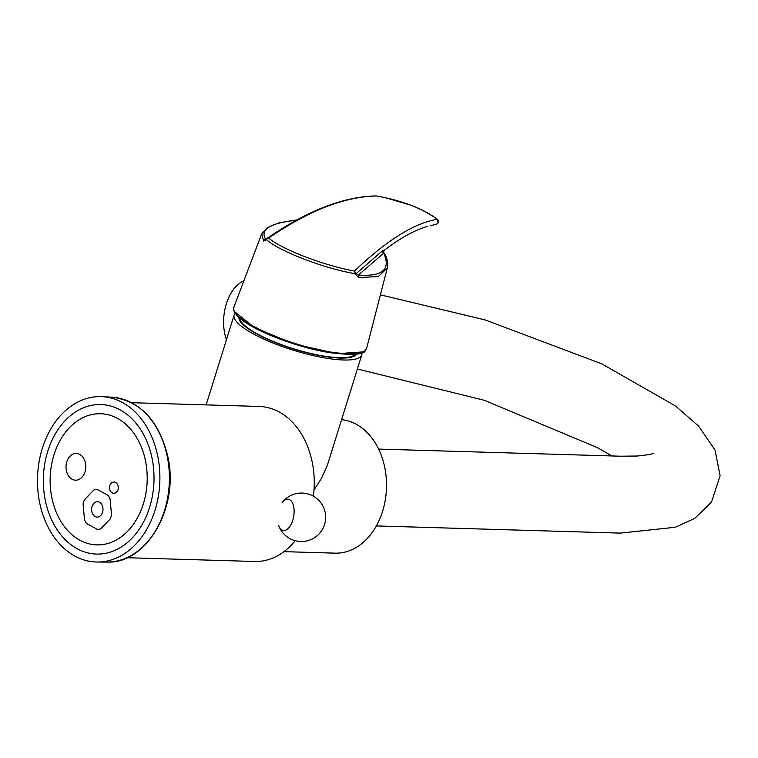 <?xml version="1.0" encoding="UTF-8"?>
<svg xmlns="http://www.w3.org/2000/svg" width="758" height="758" viewBox="0 0 758 758"><rect width="100%" height="100%" fill="white"/><g stroke="black" fill="none" stroke-linecap="round" stroke-linejoin="round"><path stroke-width="1.14" d="M436.532 224.122L436.343 224.254A2.672 2.596 -100.1 0 0 436.798 219.346L437.063 219.204A2.672 2.644 31.4 0 1 438.124 222.947L436.409 224.245L430.108 225.742M376.006 195.971A2.672 2.331 93.5 0 1 376.773 196.009L384.856 197.544L411.101 205.266C427.455 211.946 430.961 214.846 437.461 219.403L437.063 219.204C422.092 208.279 401.996 200.548 376.773 196.009L376.12 195.99C344.094 196.796 308.307 210.819 268.758 238.04C280.773 248.956 324.585 265.831 354.536 271.051C386.182 240.722 413.603 223.477 436.798 219.346M354.99 273.913A2.34 0.616 8.8 0 0 356.014 273.723L358.354 275.04A2.34 1.44 96.3 0 1 358.686 277.627L354.735 273.638A2.34 1.279 -81.2 0 0 354.536 271.051L356.014 273.723L382.534 250.775L383.7 250.718M376.12 195.99A2.672 2.53 -91.9 0 0 375.513 195.934C343.004 196.796 306.886 210.932 267.167 238.334M297.496 220C270.104 223.004 259.52 229.466 265.764 239.405L268.758 238.04A2.34 2.066 -46.8 0 0 266.598 239.718L263.585 241.025L261.718 233.748L267.271 227.675L278.669 222.956L296.511 219.972M382.894 252.423L383.709 253.172L358.354 275.04C382.534 276.803 390.986 269.507 383.709 253.172A2.34 2.16 51.7 0 1 382.534 250.775M263.585 241.025A2.34 2.141 -39.3 0 1 265.764 239.405L266.446 239.253A2.34 0.767 -156.1 0 0 266.304 239.405L265.973 239.945M261.718 233.748L233.985 306.876C226.993 318.047 289.319 346.681 332.8 352.347C353.2 355.151 364.475 353.815 366.635 348.329L365.271 350.689C363.831 354.772 351.769 355.398 329.095 352.555C295.601 347.079 255.304 331.056 241.565 319.535C235.416 314.845 232.896 310.628 233.985 306.867M354.735 273.638C323.95 268.427 278.773 251.031 266.598 239.718M366.635 348.329L387.281 268.057L378.308 276.537L358.686 277.627M266.39 239.812A2.34 0.767 -156.1 0 1 266.304 239.405L267.223 238.306M437.461 219.403L438.124 222.947A2.672 2.644 31.4 0 1 436.94 223.989M376.745 195.99L375.513 195.934M363.006 351.892L337.452 353.683L295.033 344.265L254.83 327.882L234.914 311.908M109.806 485.414C109.029 489.611 110.251 492.293 113.473 493.449L116.23 492.709L118.068 489.943C118.835 485.745 117.613 483.073 114.392 481.917L111.634 482.656L109.806 485.414M290.371 500.185A15.795 8.035 99 0 1 292.759 520.339A15.795 8.035 99 0 1 281.246 529.472A15.795 8.035 99 0 1 278.556 525.275A24.237 24.237 0 0 0 320.53 532.22A24.237 24.237 0 0 0 316.228 498.091A24.237 24.237 0 0 0 282.128 502.649A15.795 8.035 99 0 1 290.371 500.185M79.723 540.151A65.605 48.521 91.7 0 1 55.41 450.631A65.605 48.521 91.7 0 1 123.63 422.452A65.605 48.521 91.7 0 1 147.175 480.743A65.605 48.521 91.7 0 1 120.247 537.536A65.605 48.521 91.7 0 1 79.723 540.151M120.276 409.945A74.796 55.325 -88.3 0 0 74.085 412.93A74.796 55.325 -88.3 0 0 43.377 477.682A74.796 55.325 -88.3 0 0 70.219 544.13A74.796 55.325 -88.3 0 0 77.07 548.678A74.796 55.325 -88.3 0 0 149.629 507.263A74.796 55.325 -88.3 0 0 120.276 409.945M97.147 489.365A20.059 14.838 -88.3 0 0 93.85 489.99L84.375 499.882A20.059 14.838 -88.3 0 0 83.077 504.042L84.526 519.922A20.059 14.838 -88.3 0 0 86.526 523.456L97.45 529.454A20.059 14.838 -88.3 0 0 100.748 528.828L110.232 518.936A20.059 14.838 -88.3 0 0 111.521 514.777L110.071 498.897A20.059 14.838 -88.3 0 0 108.072 495.362L97.147 489.365M99.525 502.279A7.684 5.685 -88.3 0 0 97.526 501.72A7.684 5.685 -88.3 0 0 91.746 507.86A7.684 5.685 -88.3 0 0 95.082 516.539A7.684 5.685 -88.3 0 0 97.071 517.098A7.684 5.685 -88.3 0 0 102.851 510.958A7.684 5.685 -88.3 0 0 99.525 502.279M243.858 280.848A38.696 23.962 -83.8 0 0 226.32 303.92A38.696 23.962 -83.8 0 0 226.453 339.717M79.77 454.421A13.369 9.892 -88.3 0 0 76.302 453.455A13.369 9.892 -88.3 0 0 66.022 466.53A13.369 9.892 -88.3 0 0 75.516 480.184A13.369 9.892 -88.3 0 0 85.559 469.505A13.369 9.892 -88.3 0 0 79.77 454.421M127.088 557.727L254.603 561.479A77.543 57.352 -88.3 0 0 295.213 540.719M313.367 496.196A77.543 57.352 -88.3 0 0 259.17 406.449L131.646 402.697M74.777 556.04A82.736 61.19 -88.3 0 0 97.412 562.029A82.736 61.19 -88.3 0 0 159.843 481.112A82.736 61.19 -88.3 0 0 102.283 396.661A82.736 61.19 -88.3 0 0 39.075 461.906A82.736 61.19 -88.3 0 0 74.777 556.04M239.85 318.123A60.678 14.43 17.3 0 0 293.393 348.708A60.678 14.43 17.3 0 0 355.265 354.204M356.525 354.052A61.673 14.677 -162.7 0 1 353.55 356.412A61.673 14.677 -162.7 0 1 286.979 346.87A61.673 14.677 -162.7 0 1 238.922 317.289M283.966 551.653L335.083 553.15A66.856 49.45 -88.3 0 0 386.409 489.526A66.856 49.45 -88.3 0 0 341.602 419.667M314.011 489.876L321.411 478.44L327.342 465.327L361.774 354.896A66.856 15.909 17.3 0 0 361.85 352.783M235.331 313.262A66.856 15.909 17.3 0 0 234.108 315.129A66.856 15.909 17.3 0 0 293.213 350.196A66.856 15.909 17.3 0 0 361.774 354.896M102.283 396.661L111.966 397.201A82.48 61.01 91.7 0 1 132.195 403.104A82.48 61.01 91.7 0 1 168.049 495.4A82.48 61.01 91.7 0 1 107.115 562.066L97.412 562.029M427.18 226.471C414.02 230.404 399.561 238.467 383.804 250.661L383.794 252.376C387.262 257.995 388.418 263.225 387.281 268.076M376.356 525.938L620.385 533.111L675.283 527.255L694.726 518.415L711.506 502.09L720.1 475.702L715.069 450.148L698.687 426.204L675.577 406.013L601.71 363.821L485.063 319.904L380.393 294.843M378.621 449.087L620.622 456.212L637.364 456.022L649.341 454.592L653.822 453.36M611.971 455.956L597.531 447.694L484.324 400.29L357.378 369.004M111.966 397.201C140.277 400.868 158.867 420.5 167.726 456.089C179.703 506.268 147.27 564.018 107.115 562.066M234.108 315.129L206.148 404.895"/></g></svg>
